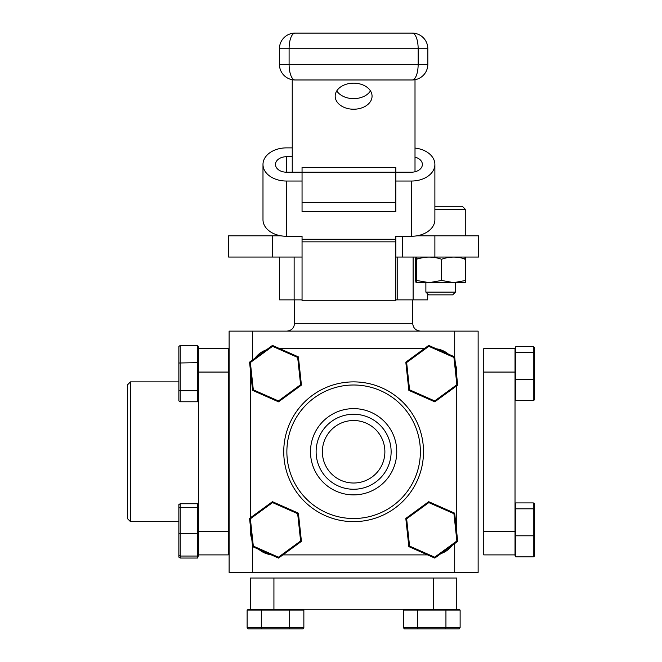 <?xml version="1.0" encoding="UTF-8"?>
<svg xmlns="http://www.w3.org/2000/svg" width="662" height="662" viewBox="0 0 662 662"><rect width="100%" height="100%" fill="white"/><g stroke="black" fill="none" stroke-linecap="round" stroke-linejoin="round"><path stroke-width="0.99" d="M395.818 299.869L397.746 299.869L397.746 257.055M413.113 257.055L413.113 299.869L427.693 299.869L427.693 293.945M397.746 299.869L413.113 299.869M272.363 257.055L228.613 257.055L228.613 235.804L272.363 235.804L272.363 257.055L302.054 257.055M272.363 235.804L280.862 235.804M478.634 235.804L478.634 257.055L434.884 257.055L434.884 235.804L478.634 235.804M417.01 235.804L434.884 235.804M395.818 257.055L402.686 257.055L402.686 236.276M402.686 257.055L434.884 257.055M279.554 257.055L279.554 299.869L294.135 299.869L294.135 257.055M294.135 299.869L302.054 299.869M454.703 357.29L454.703 331.124L478.138 331.124L478.138 572.398L454.703 572.398L454.703 543.552M384.879 451.757A31.255 31.255 0 0 0 353.624 420.511A31.255 31.255 0 0 0 322.369 451.757A31.255 31.255 0 0 0 353.624 483.012A31.255 31.255 0 0 0 384.879 451.757M454.703 331.124L252.545 331.124L252.545 359.971M252.545 546.233L252.545 572.398L229.11 572.398L229.11 331.124L252.545 331.124M454.703 572.398L252.545 572.398M456.755 578.017L456.755 609.272L433.32 609.272L433.32 578.017L456.755 578.017M273.927 578.017L273.927 609.272L250.493 609.272L250.493 578.017L433.32 578.017M273.927 609.272L433.32 609.272M483.765 348.626L515.019 348.626L515.019 372.069L483.765 372.069L483.765 348.626M515.019 509.972L515.797 508.813L533.291 508.813L534.648 509.483L534.648 503.774L533.291 502.913L515.797 502.913L515.797 535.79L515.019 535.459L515.019 554.897L483.765 554.897L483.765 372.069M515.797 556.866L533.291 556.866L533.291 535.79L515.797 535.79L515.797 556.866L515.019 555.385L515.019 372.069M283.741 451.757A69.882 69.882 0 0 1 353.624 381.883A69.882 69.882 0 0 1 423.506 451.757A69.882 69.882 0 0 1 353.624 521.639A69.882 69.882 0 0 1 283.741 451.757M420.378 451.757A66.754 66.754 0 0 0 353.624 385.003A66.754 66.754 0 0 0 286.869 451.757A66.754 66.754 0 0 0 353.624 518.52A66.754 66.754 0 0 0 420.378 451.757M310.495 451.757A43.129 43.129 0 0 0 353.624 494.886A43.129 43.129 0 0 0 396.753 451.757A43.129 43.129 0 0 0 353.624 408.628A43.129 43.129 0 0 0 310.495 451.757M316.122 451.757A37.502 37.502 0 0 0 353.624 489.259A37.502 37.502 0 0 0 391.126 451.757A37.502 37.502 0 0 0 353.624 414.255A37.502 37.502 0 0 0 316.122 451.757M440.9 553.631A23.443 23.443 0 0 0 452.146 545.414M456.739 532.438A23.443 23.443 0 0 0 456.755 531.454L456.755 385.781M455.464 364.398A23.443 23.443 0 0 1 456.755 372.069L456.755 376.364M448.414 354.137A23.443 23.443 0 0 0 436.415 348.833M279.687 348.626L424.334 348.626M266.347 349.884A23.443 23.443 0 0 0 255.102 358.101M250.509 371.084A23.443 23.443 0 0 0 250.493 372.069L250.493 517.734M250.493 527.151L250.493 531.454A23.443 23.443 0 0 0 251.783 539.125M258.834 549.386A23.443 23.443 0 0 0 270.832 554.69M427.561 554.897L282.914 554.897M130.48 521.639L127.352 518.52L127.352 385.003L130.48 381.883L130.48 521.639L178.856 521.639M228.241 372.069L198.484 372.069L198.484 348.626L228.241 348.626L228.241 554.897L198.484 554.897L198.484 533.274L198.484 554.607L197.706 556.047L197.706 507.315L198.484 508.557L198.484 533.274L180.213 533.473L180.213 558.033L178.856 557.131L178.856 504.568L180.213 503.732L180.213 533.473L178.856 533.357M198.484 372.069L198.484 531.454L228.241 531.454M456.871 384.73L453.933 357.43L428.811 346.325L406.633 362.528L409.579 389.827L434.702 400.932L456.871 384.73L457.699 385.094L434.793 401.834L408.851 390.365L405.814 362.164L428.711 345.423L454.662 356.892L457.699 385.094M453.933 357.43L454.662 356.892M434.702 400.932L434.793 401.834M408.851 390.365L409.579 389.827M405.814 362.164L406.633 362.528M428.711 345.423L428.811 346.325M515.019 348.626L515.797 346.656L515.797 352.548L515.019 353.707M515.797 346.656L533.291 346.656L534.648 347.509L534.648 379.334L533.291 379.525L533.291 400.601L515.797 400.601L515.797 379.525L533.291 379.525L533.291 352.548L515.797 352.548L515.797 379.525L515.019 379.202M534.648 379.334L534.648 399.749L533.291 400.601M534.648 353.218L533.291 352.548L533.291 346.656M456.871 540.995L453.933 513.687L428.811 502.59L406.633 518.793L409.579 546.092L434.702 557.197L456.871 540.995L457.699 541.359L434.793 558.091L408.851 546.622L405.814 518.42L428.711 501.688L454.662 513.158L457.699 541.359M453.933 513.687L454.662 513.158M434.702 557.197L434.793 558.091M408.851 546.622L409.579 546.092M405.814 518.42L406.633 518.793M428.711 501.688L428.811 502.59M300.614 384.73L297.668 357.43L272.545 346.325L250.377 362.528L253.314 389.827L278.437 400.932L300.614 384.73L301.433 385.094L278.537 401.834L252.586 390.365L249.549 362.164L272.454 345.423L298.397 356.892L301.433 385.094M297.668 357.43L298.397 356.892M278.437 400.932L278.537 401.834M252.586 390.365L253.314 389.827M249.549 362.164L250.377 362.528M272.454 345.423L272.545 346.325M300.614 540.995L297.668 513.687L272.545 502.59L250.377 518.793L253.314 546.092L278.437 557.197L300.614 540.995L301.433 541.359L278.537 558.091L252.586 546.622L249.549 518.42L272.454 501.688L298.397 513.158L301.433 541.359M297.668 513.687L298.397 513.158M278.437 557.197L278.537 558.091M252.586 546.622L253.314 546.092M249.549 518.42L250.377 518.793M272.454 501.688L272.545 502.59M534.648 509.483L534.648 556.006L533.291 556.866M534.648 535.599L533.291 535.79L533.291 502.913M198.484 370.24L197.706 370.05M247.125 610.058L248.689 609.272L262.094 609.272L261.308 610.058L261.308 627.543L303.858 627.543L303.858 610.058L247.125 610.058L247.125 627.543L261.308 627.543L261.763 628.9L248.027 628.9L247.125 627.543M250.493 609.272L248.689 609.272L250.493 609.272M460.123 627.543L459.221 628.9L404.292 628.9L403.39 627.543L460.123 627.543L460.123 610.058L417.573 610.058L418.351 609.272M445.485 628.9L445.94 627.543L445.94 610.058L445.154 609.272L458.559 609.272L460.123 610.058M418.028 628.9L417.573 627.543L417.573 610.058L403.39 610.058L403.39 627.543M303.858 627.543L302.956 628.9L261.763 628.9M289.22 628.9L289.675 627.543L289.675 610.058L288.897 609.272M292.24 156.72L286.431 156.72A10.94 7.737 0 0 0 275.491 164.457A10.94 7.737 0 0 0 286.431 172.194L302.054 172.194L302.054 202.779L395.818 202.779L395.818 211.617L302.054 211.617L302.054 202.779M292.24 147.883L286.431 147.883A23.443 16.575 0 0 0 262.988 164.457A23.443 16.575 0 0 0 286.431 181.032L302.054 181.032M415.008 157.142A10.94 7.737 0 0 1 422.381 164.457A10.94 7.737 0 0 1 411.441 172.194L302.054 172.194L302.054 167.469L395.818 167.469L395.818 202.779M411.441 181.032A23.443 16.575 0 0 0 434.884 164.457L434.884 219.701A23.443 16.575 180 0 1 411.441 236.276L411.441 181.032L395.818 181.032M434.884 164.457A23.443 16.575 0 0 0 415.008 148.073M302.054 239.28L302.054 236.276L302.054 241.845L395.818 241.845L395.818 236.276L395.818 239.28L302.054 239.28M395.818 241.845L395.818 300.796L302.054 300.796L302.054 241.845M411.441 236.276L395.818 236.276M262.988 164.457L262.988 219.701A23.443 16.575 180 0 0 286.431 236.276L302.054 236.276M286.431 156.72L286.431 172.194M370.472 90.893A18.437 13.041 0 0 1 353.624 98.63A18.437 13.041 0 0 1 336.776 90.893M353.624 109.23A18.437 13.041 180 0 0 372.061 96.197A18.437 13.041 180 0 0 353.624 83.155A18.437 13.041 180 0 0 335.187 96.197A18.437 13.041 180 0 0 353.624 109.23M292.24 172.194L292.24 79.721M415.008 171.772L415.008 79.721M295.053 33.1L412.194 33.1A15.623 15.623 0 0 1 427.817 48.723L427.817 64.355L418.152 64.355L418.152 48.723L427.817 48.723A15.623 15.623 0 0 0 412.194 33.1A15.623 5.966 -90 0 1 418.152 48.723L289.095 48.723A15.623 5.966 -90 0 1 295.053 33.1A15.623 15.623 0 0 0 279.43 48.723L279.43 64.355A15.623 15.623 0 0 0 295.053 79.978A15.623 5.966 -90 0 1 289.095 64.355L418.152 64.355A15.623 5.966 -90 0 1 412.194 79.978L295.053 79.978A15.623 15.623 0 0 1 279.43 64.355L289.095 64.355L289.095 48.723L279.43 48.723M412.194 79.978A15.623 15.623 0 0 0 427.817 64.355A15.623 15.623 0 0 1 412.194 79.978M198.484 554.897L197.706 558.033L197.706 556.047L180.213 556.047L178.856 555.219M197.706 558.033L180.213 558.033M178.856 508.035L180.213 507.315L197.706 507.315L197.706 503.732L180.213 503.732M180.213 401.768L197.706 401.768L197.706 362.66L198.484 363.264L198.484 347.045L197.706 345.49L180.213 345.49L180.213 401.768L178.856 400.874L178.856 346.383L180.213 345.49M178.856 363.008L197.706 362.66L197.706 345.49M197.706 390.803L180.213 390.803L178.856 390.257M434.884 206.271L462.308 206.271L465.262 209.225L434.884 209.225M455.415 292.132L425.881 292.132L428.612 294.863L452.684 294.863L455.415 292.132L455.415 282.649M416.059 282.649L465.262 282.649L465.725 280.448L453.669 282.649L441.612 280.448L429.075 282.649L416.53 280.448L416.059 282.649L415.579 280.448L415.579 259.256C415.893 256.368 416.216 256.368 416.53 259.256L416.53 280.448M416.53 259.256C424.872 256.368 433.229 256.368 441.612 259.256C449.672 256.368 457.707 256.368 465.725 259.256L465.725 280.448M465.725 259.256C465.403 256.368 465.088 256.368 464.765 259.256M416.497 258.95L425.881 257.104M441.612 259.256L441.612 280.448M294.557 299.869L294.557 323.313L412.691 323.313C413.154 328.054 415.761 330.661 420.502 331.124M483.765 531.454L515.019 531.454M286.431 236.276L286.431 181.032M294.557 323.313C294.094 328.054 291.487 330.661 286.745 331.124M412.691 299.869L412.691 323.313M130.48 381.883L178.856 381.883M197.706 381.883L198.484 381.883M465.262 235.804L465.262 209.225M425.881 292.132L425.881 282.649"/></g></svg>
